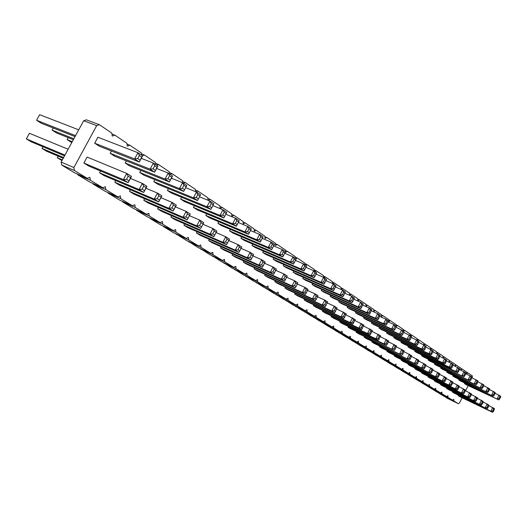 <?xml version="1.0" encoding="UTF-8"?>
<svg xmlns="http://www.w3.org/2000/svg" width="527" height="527" viewBox="0 0 527 527"><rect width="100%" height="100%" fill="white"/><g stroke="black" fill="none" stroke-linecap="round" stroke-linejoin="round"><path stroke-width="0.79" d="M462.107 397.766L459.551 402.826L458.371 403.689L447.634 398.498L442.97 395.527M436.85 353.591L438.036 352.8L443.029 356.16L443.003 357.846L444.261 356.99L449.149 360.284L449.123 361.944L450.361 361.1L455.144 364.322L455.104 365.962L456.329 365.119L461.013 368.274L460.967 369.888L462.172 369.052L466.757 372.141L466.711 373.742L467.89 372.905L472.39 375.935L472.139 377.899M468.226 385.645L465.611 390.83M458.371 403.689L453.754 400.882L442.963 395.672M453.754 400.882L453.787 399.308L452.588 400.171L447.871 397.305L447.897 395.718L446.679 396.587L441.863 393.662L441.883 392.048L440.644 392.925L435.73 389.934L435.743 388.3L434.485 389.183L429.465 386.133L429.472 384.473L428.194 385.362L423.062 382.246L423.069 380.566L421.765 381.456L416.521 378.274L416.514 376.574L415.19 377.464L409.828 374.21L409.822 372.49L408.478 373.386L402.997 370.059L402.977 368.314L401.607 369.216L396.001 365.81L395.981 364.045L394.585 364.954L388.847 361.469L388.821 359.671L387.398 360.587L381.528 357.023L381.489 355.205L380.046 356.127L374.038 352.477L373.992 350.626L372.517 351.555L366.37 347.82L366.318 345.943L364.816 346.878L358.518 343.051L358.452 341.147L356.924 342.082L350.475 338.169L350.396 336.233L348.841 337.175L342.227 333.163L342.142 331.2L340.554 332.142L333.782 328.031L333.683 326.042L332.063 326.99L325.119 322.768L325.014 320.752L323.361 321.701L316.233 317.379L316.114 315.324L314.435 316.279L307.122 311.846L306.991 309.757L305.271 310.719L297.768 306.161L297.623 304.039L295.871 305.008L288.164 300.331L288.012 298.177L286.214 299.145L278.309 294.343L278.137 292.149L276.3 293.131L268.177 288.19L267.986 285.963L266.115 286.945L257.762 281.873L257.565 279.6L255.648 280.588L247.058 275.371L246.84 273.058L244.884 274.047L236.05 268.684L235.813 266.333L233.81 267.327L224.726 261.807L224.469 259.416L222.42 260.41L213.066 254.725L212.789 252.288L210.688 253.289L201.057 247.433L200.761 244.95L198.613 245.951L188.686 239.923L188.37 237.394L186.169 238.395L175.939 232.183L175.596 229.601L173.337 230.609L162.79 224.199L162.428 221.564L160.109 222.572L149.227 215.965L148.838 213.277L146.46 214.285L135.222 207.46L134.813 204.72L132.369 205.728L120.769 198.679L120.327 195.879L117.817 196.894L105.828 189.608L105.354 186.749L102.778 187.764L90.387 180.234L89.88 177.309L87.232 178.317L74.412 170.531L73.872 167.54L96.698 125.617L99.359 124.695L111.803 133.074L112.271 136.065L114.86 135.129L126.888 143.232L127.323 146.157L129.846 145.228L141.48 153.061L141.803 155.313M142.409 155.722L144.339 154.991L155.603 162.573L155.9 164.78M156.493 165.175L158.37 164.437L169.279 171.782L169.556 173.943M170.129 174.332L171.96 173.594L182.526 180.708L182.79 182.823M183.343 183.198L185.129 182.461L195.365 189.358L195.642 191.683M196.037 191.841L197.888 191.057L207.822 197.744L208.106 200.306M208.139 200.319L210.266 199.39L219.904 205.886L220.174 208.422L222.282 207.48L231.636 213.784L231.88 216.268L233.942 215.339L243.026 221.452L243.257 223.896L245.266 222.961L254.093 228.909L254.304 231.307L256.267 230.371L264.844 236.149L265.041 238.507L266.958 237.578L275.298 243.191L275.483 245.503L277.36 244.581L285.469 250.042L285.634 252.314L287.472 251.392L295.37 256.708L295.482 258.467M295.897 258.744L297.314 258.019L305.001 263.197L305.107 264.923M305.508 265.2L306.898 264.475L314.382 269.514L314.474 271.214M314.869 271.477L316.226 270.759L323.519 275.667L323.604 277.347M323.986 277.597L325.317 276.879L332.418 281.662L332.504 283.493M332.781 283.612L334.171 282.847L341.094 287.511L341.18 289.481M341.272 289.521L342.807 288.658L349.559 293.21L349.638 295.232L351.226 294.329L357.813 298.763L357.879 300.759L359.44 299.863L365.863 304.191L365.922 306.154L367.451 305.258L373.722 309.481L373.768 311.417L375.27 310.528L381.396 314.652L381.436 316.556L382.905 315.666L388.886 319.698L388.919 321.575L390.362 320.693L396.205 324.625L396.218 326.081M396.225 326.272L397.648 325.594L403.353 329.441L403.366 330.877M403.662 331.081L404.762 330.389L410.342 334.144L410.349 335.561M410.638 335.758L411.719 335.073L417.173 338.749L417.173 340.146M417.456 340.337L418.517 339.651L423.853 343.242L423.846 344.651M424.13 344.81L425.17 344.131L430.381 347.642L430.375 349.151M430.572 349.236L431.672 348.512L436.778 351.95L436.758 353.545M408.379 346.114L407.99 346.871L410.059 348.215L444.597 364.045L445.532 363.103L446.679 359.948L439.88 356.43M401.409 341.549L401.007 342.333L403.122 343.709L437.878 359.592L438.807 358.637L439.979 355.455L433.01 351.852M386.976 332.102L386.548 332.932L388.761 334.375L423.945 350.376L424.881 349.381L426.106 346.14L418.767 342.359M394.275 336.878L393.86 337.688L396.021 339.092L430.994 355.04L432.996 351.97L433.122 350.85L425.974 347.161M379.506 327.208L379.065 328.071L381.331 329.54L416.725 345.6L417.661 344.586L418.912 341.312L411.383 337.445M371.851 322.201L371.397 323.084L373.715 324.592L409.327 340.706L410.263 339.671L411.547 336.364L403.814 332.399M321.813 289.415L321.259 290.489L323.947 292.235L360.83 308.618L363.241 303.947L360.626 302.188L354.078 299.316M330.686 295.225L330.146 296.266L332.768 297.972L369.44 314.316L371.818 309.705L369.269 307.992L362.919 305.192M339.329 300.897L338.808 301.899L341.371 303.559L377.833 319.863L380.171 315.311L377.688 313.644L371.528 310.917M347.761 306.424L347.26 307.393L349.757 309.013L386.008 325.278L388.096 321.925L393.893 324.52L396.251 326.101L396.047 327.247L403.992 331.299L403.807 332.438L402.654 331.667L401.693 329.757L399.433 334.158L363.544 317.979L365.922 319.527L401.745 335.692L403.807 332.438M364.019 317.07L363.544 317.979M355.988 311.813L355.501 312.755L357.938 314.336L393.972 330.548L394.907 329.474L396.047 327.247L394.868 326.457L393.893 324.52L391.607 328.98L355.501 312.755M415.197 350.574L414.821 351.311L416.837 352.629L451.171 368.393L452.1 367.471L453.227 364.341L446.586 360.903M356.555 331.536L356.186 332.254L358.591 333.743L394.242 350.343L395.164 349.315L396.495 345.943L388.478 341.832M364.493 336.496L364.137 337.188L366.482 338.65L401.923 355.185L402.845 354.177L404.143 350.837L396.344 346.832M372.24 341.338L371.897 342.01L374.183 343.433L409.42 359.908L410.342 358.92L411.613 355.613L404.005 351.7M379.809 346.068L379.473 346.72L381.713 348.11L416.732 364.519L417.654 363.551L418.899 360.277L411.488 356.456M408.385 363.92L408.089 364.5L410.131 365.771L444.32 381.91L445.243 381.008L446.376 377.852L439.663 374.374M401.482 359.605L401.179 360.204L403.267 361.502L437.66 377.714L439.63 374.737L439.742 373.61L432.871 370.046M394.427 355.198L394.11 355.817L396.245 357.141L430.849 373.419L432.832 370.402L432.957 369.269L425.908 365.626M387.2 350.686L386.877 351.318L389.064 352.682L423.873 369.025L425.869 365.969L426.014 364.822L418.787 361.094M331.555 315.897L331.147 316.687L333.736 318.301L370.007 335.073L372.358 330.508L363.663 326.068M340.093 321.239L339.698 322.004L342.227 323.578L378.287 340.29L380.606 335.785L372.148 331.463M348.426 326.45L348.044 327.195L350.508 328.723L386.363 345.383L388.432 342.102L388.649 340.929L380.422 336.713M322.794 310.423L322.372 311.24L325.027 312.886L361.502 329.711L363.887 325.093L354.948 320.541M313.809 304.804L313.374 305.647L316.095 307.34L352.78 324.21L355.198 319.533L345.995 314.856M171.71 215.747L170.959 217.157L174.892 219.594L213.87 236.669L216.854 231.05L213.87 236.669L209.983 234.212L170.959 217.157M184.641 223.87L183.923 225.207L187.737 227.578L226.577 244.673L229.508 239.139L225.754 236.742L216.063 232.539M181.584 197.282L180.636 199.068L184.516 201.591L223.804 217.954L226.775 212.348L226.129 213.547L224.219 212.262L222.954 209.786L212.855 205.649M194.344 205.682L193.435 207.388L197.197 209.832L236.333 226.248L239.258 220.727L235.556 218.244L225.787 214.212M206.716 213.824L205.846 215.457L209.496 217.829L248.48 234.284L251.353 228.843L247.762 226.439L238.329 222.519M197.184 231.735L196.499 233.02L200.194 235.319L238.896 252.44L241.774 246.985L238.132 244.66L228.771 240.582M209.351 239.37L208.699 240.602L212.289 242.835L250.832 259.963L253.658 254.587L250.134 252.334L241.096 248.375M218.718 221.722L217.888 223.29L221.432 225.589L260.252 242.071L263.078 236.715L259.594 234.377L250.496 230.576M230.378 229.39L229.581 230.892L233.026 233.125L271.675 249.627L274.448 244.35L271.076 242.084L262.281 238.388M221.169 246.781L220.543 247.96L224.028 250.127L262.406 267.255L265.186 261.965L261.767 259.771L253.039 255.938M283.934 264.561L283.282 265.799L286.273 267.742L323.98 284.231L326.536 279.31L323.618 277.354L316.187 274.145M273.809 257.92L273.138 259.205L276.207 261.201L314.112 277.703L316.714 272.716L313.71 270.7L306.029 267.4M265.18 274.356L264.646 275.371L267.756 277.301L305.423 294.369L308.031 289.363L304.988 287.419L297.36 284.007L297.781 282.808L294.652 280.805L286.767 277.294M275.43 280.779L274.923 281.754L277.953 283.638L315.423 300.673L317.992 295.739L315.034 293.842L307.643 290.522M263.408 251.089L262.703 252.42L265.865 254.475L303.96 270.99L306.602 265.931L303.512 263.856L295.575 260.463M254.633 267.756L254.08 268.803L257.281 270.792L295.133 287.88L296.022 286.569L297.347 284.033L295.779 283.032L294.652 280.805L291.991 285.904L254.08 268.803M232.644 253.974L232.045 255.108L235.431 257.216L273.638 274.336L276.379 269.119L273.058 266.991L264.62 263.269M243.797 260.964L243.217 262.057L246.511 264.099L284.547 281.207L287.235 276.062L284.013 274L275.858 270.384M252.71 244.06L251.978 245.45L255.226 247.558L293.513 264.073L296.194 258.948L293.019 256.807L284.811 253.322M241.702 236.834L240.944 238.27L244.284 240.444L282.755 256.959L285.482 251.754L282.208 249.554L273.717 245.964M312.715 283.447L312.136 284.56L314.896 286.352L351.99 302.768L354.434 298.038L351.746 296.233L344.994 293.275M303.374 277.321L302.775 278.473L305.607 280.311L342.906 296.76L345.389 291.965L342.629 290.107L335.659 287.077M304.593 299.033L304.138 299.909L306.931 301.648L343.815 318.565L346.272 313.822L336.806 309.02M295.127 293.111L294.659 294.02L297.524 295.799L334.612 312.761L337.102 307.959L334.302 306.167L327.353 303.025M285.41 287.031L284.923 287.966L287.867 289.797L325.152 306.8L327.682 301.931L324.803 300.094L317.636 296.866M293.783 271.03L293.157 272.222L296.069 274.112L333.571 290.581L336.094 285.726L333.255 283.816L326.061 280.7M447.127 371.456L446.797 372.102L448.609 373.281L481.895 388.722L483.786 385.955L483.826 384.881L477.936 381.805M441.013 367.457L440.671 368.123L442.522 369.322L476.019 384.829L476.942 383.972L477.976 380.955L471.942 377.806M434.518 380.237L434.255 380.764L436.125 381.923L469.491 397.773L471.388 394.986L471.448 393.886L465.341 390.705M440.71 384.104L440.453 384.611L442.285 385.751L475.44 401.521L477.33 398.774L477.376 397.681L471.415 394.565M415.138 368.136L414.848 368.702L416.844 369.941L450.822 386.008L452.765 383.116L452.858 381.996L446.303 378.597M421.738 372.26L421.455 372.806L423.412 374.025L457.186 390.02L458.108 389.15L459.195 386.047L452.798 382.721M421.863 354.934L421.501 355.653L423.471 356.937L457.594 372.642L459.537 369.73L459.623 368.637L453.148 365.27M434.768 363.373L434.419 364.058L436.31 365.283L470.012 380.856L470.94 379.987L471.994 376.937L465.815 373.722M428.385 359.203L428.029 359.901L429.96 361.16L463.872 376.792L464.801 375.909L465.875 372.833L459.551 369.546M428.201 376.291L427.924 376.831L429.841 378.017L463.404 393.939L464.327 393.083L465.387 390.013L459.142 386.759M97.903 137.231L94.669 143.179L99.386 146.242L139.286 162.033L142.613 155.86L141.684 157.039L139.345 155.472L137.936 152.718L97.903 137.231M111.428 151.012L110.202 153.278L114.754 156.242L154.595 172.164L157.863 166.097L156.987 167.276L154.727 165.768L153.344 163.06L141.276 158.344M87.113 157.072L83.865 163.034L88.648 166.005L128.16 182.645L131.5 176.453L130.544 177.691L128.166 176.176L126.757 173.423L87.113 157.072M100.571 171.031L99.603 172.816L104.221 175.682L143.693 192.434L146.967 186.347L146.065 187.586L143.772 186.123L142.382 183.416L130.432 178.442M115.736 180.57L114.82 182.27L119.286 185.043L158.686 201.887L161.901 195.899L161.051 197.138L158.831 195.728L157.474 193.066L145.953 188.238M126.381 160.887L125.215 163.041L129.629 165.906L169.384 181.947L172.586 175.978L171.762 177.164L169.575 175.702L168.225 173.047L156.591 168.456M144.615 198.732L143.792 200.273L147.975 202.875L187.197 219.851L190.287 214.054L187.197 219.851L183.04 217.236L143.792 200.273M130.413 189.799L129.543 191.42L133.865 194.101L173.179 211.024L176.334 205.128L175.531 206.367L173.39 205.003L172.052 202.394L160.939 197.697M140.854 170.432L139.747 172.487L144.016 175.26L183.673 191.406L186.815 185.53L183.673 191.406L179.437 188.6L139.747 172.487M154.866 179.674L153.812 181.631L157.942 184.318L197.493 200.543L200.576 194.766L197.493 200.543L193.396 197.836L153.812 181.631M168.436 188.62L167.434 190.484L171.44 193.086L210.859 209.39L213.89 203.699L213.204 204.898L211.228 203.574L209.944 201.05L199.489 196.808M158.377 207.374L157.586 208.844L161.644 211.367L200.754 228.395L203.784 222.69L200.754 228.395L196.729 225.866L157.586 208.844M452.7 391.587L452.456 392.068L454.215 393.162L486.968 408.787L487.883 407.99L488.858 405.026L483.154 402.042M458.971 379.196L458.661 379.815L460.394 380.942L493.272 396.245L494.194 395.434L495.163 392.49L489.53 389.539M453.108 375.369L452.792 375.995L454.564 377.148L487.646 392.523L489.524 389.796L489.557 388.728L483.793 385.711M446.771 387.885L446.514 388.379L448.312 389.493L481.27 405.197L483.14 402.476L483.18 401.39L477.35 398.346M458.51 395.217L458.273 395.685L459.999 396.759L492.547 412.305L493.463 411.521L494.418 408.577L488.839 405.658M464.709 382.951L464.406 383.551L466.112 384.657L498.786 399.894L500.637 397.226L500.65 396.172L495.143 393.287M452.588 400.171L441.784 394.954L437.021 391.93M446.679 396.587L435.816 391.344L430.954 388.254M440.644 392.925L429.722 387.661L424.755 384.499M434.485 389.183L423.497 383.893L418.425 380.665M428.194 385.362L417.147 380.053L411.962 376.752M421.765 381.456L410.652 376.12L405.355 372.754M415.19 377.464L404.018 372.108L398.603 368.663M408.478 373.386L397.239 368.011L391.699 364.48M401.607 369.216L390.303 363.814L384.644 360.211M394.585 364.954L383.221 359.526L377.431 355.837M387.398 360.587L375.968 355.145L370.046 351.364M380.046 356.127L368.551 350.659L362.49 346.792M372.517 351.555L360.962 346.068L354.757 342.109M364.816 346.878L353.195 341.364L346.838 337.313M356.924 342.082L345.244 336.555L338.729 332.399M348.841 337.175L337.096 331.628L330.422 327.372M340.554 332.142L328.749 326.582L321.911 322.214M332.063 326.99L320.199 321.411L313.19 316.931M323.361 321.701L311.431 316.108L304.244 311.51M314.435 316.279L302.445 310.666L295.067 305.95M305.271 310.719L293.223 305.093L285.654 300.252M295.871 305.008L283.763 299.369L275.996 294.395M286.214 299.145L274.053 293.493L266.076 288.388M276.3 293.131L264.086 287.465L255.885 282.215M266.115 286.945L253.843 281.266L245.417 275.871M255.648 280.588L243.322 274.903L234.66 269.35M244.884 274.047L232.506 268.362L223.6 262.65M233.81 267.327L221.386 261.636L212.223 255.753M222.42 260.41L209.95 254.719L200.517 248.658M210.688 253.289L198.178 247.598L188.462 241.353M198.613 245.951L186.057 240.266L176.051 233.83M186.169 238.395L173.574 232.717L163.317 226.511L163.258 226.076M173.337 230.609L160.715 224.937L150.142 218.54L150.076 218.086M160.109 222.572L147.455 216.913L136.552 210.319L136.48 209.845M146.46 214.285L133.779 208.639L122.527 201.834L122.448 201.334M132.369 205.728L119.669 200.108L108.055 193.08L107.969 192.553M117.817 196.894L105.104 191.294L93.101 184.035L93.009 183.482M102.778 187.764L90.058 182.19L77.653 174.694L77.555 174.108M87.232 178.317L74.505 172.784L61.685 165.03L61.132 162.072L83.688 120.742L86.342 119.833L99.359 124.695M467.89 372.905L466.751 372.385M447.871 397.305L437.021 392.075M462.172 369.052L461.006 368.525M441.863 393.662L430.954 388.406M456.329 365.119L455.137 364.579M435.73 389.934L424.755 384.651M450.361 361.1L449.142 360.547M429.465 386.133L418.425 380.823M444.261 356.99L443.023 356.43M423.062 382.246L411.962 376.917M438.036 352.8L436.771 352.227M416.521 378.274L405.355 372.918M431.672 348.512L430.381 347.932M409.828 374.21L398.603 368.834M425.17 344.131L423.853 343.538M402.997 370.059L391.706 364.664M418.517 339.651L417.173 339.052M396.001 365.81L384.651 360.396M411.719 335.073L410.342 334.461M388.847 361.469L377.431 356.028M404.762 330.389L403.359 329.764M381.528 357.023L370.053 351.562M397.648 325.594L396.205 324.955M374.038 352.477L362.497 346.99M390.362 320.693L388.893 320.041M366.37 347.82L354.763 342.313M382.905 315.666L381.403 315.001M358.518 343.051L346.845 337.53M375.27 310.528L373.729 309.85M350.475 338.169L338.742 332.623M367.451 305.258L365.876 304.566M342.227 333.163L330.436 327.603M359.44 299.863L357.826 299.158M333.782 328.031L321.925 322.452M351.226 294.329L349.572 293.611M325.119 322.768L313.203 317.175M342.807 288.658L341.114 287.926M316.233 317.379L304.263 311.767M334.171 282.847L332.438 282.097M307.122 311.846L295.087 306.22M325.317 276.879L323.538 276.115M297.768 306.161L285.674 300.522M316.226 270.759L314.408 269.976M288.164 300.331L276.016 294.679M306.898 264.475L305.028 263.678M278.309 294.343L266.102 288.684M297.314 258.019L295.403 257.209M268.177 288.19L255.918 282.525M287.472 251.392L285.509 250.562M257.762 281.873L245.45 276.194M277.36 244.581L275.344 243.731M247.058 275.371L234.693 269.686M266.958 237.578L264.89 236.709M236.05 268.684L223.639 262.999M256.267 230.371L254.139 229.489M224.726 261.807L212.262 256.115M245.266 222.961L243.079 222.065M213.066 254.725L200.556 249.034M233.942 215.339L231.696 214.417M201.057 247.433L188.508 241.748M222.282 207.48L219.976 206.544M188.686 239.923L176.104 234.245M210.266 199.39L207.901 198.435M175.939 232.183L163.317 226.511M197.888 191.057L195.451 190.076M162.79 224.199L150.142 218.54M185.129 182.461L182.619 181.459M149.227 215.965L136.552 210.319M171.96 173.594L169.378 172.573M135.222 207.46L122.527 201.834M158.37 164.437L155.715 163.403M120.769 198.679L108.055 193.08M144.339 154.991L141.605 153.93M105.828 189.608L93.101 184.035M129.846 145.228L127.02 144.148M90.387 180.234L77.653 174.694M114.86 135.129L111.955 134.036M74.412 170.531L61.685 165.03M73.872 167.54L61.132 162.072M96.698 125.617L83.688 120.742M444.597 364.045L442.601 362.721L407.99 346.871M445.532 363.103L444.531 362.444L442.601 362.721L444.689 358.61L445.578 360.389L446.573 361.054M437.878 359.592L435.829 358.241L401.007 342.333M438.807 358.637L437.785 357.958L435.829 358.241L437.944 354.085L438.846 355.883L439.861 356.562M423.945 350.376L421.798 348.953L386.548 332.932M424.881 349.381L423.807 348.67L421.798 348.953L423.965 344.704L424.887 346.542L425.961 347.26M393.86 337.688L428.892 353.65L431.033 349.447L431.949 351.265L432.996 351.97M431.949 351.265L430.882 353.373L428.892 353.65L430.994 355.04M416.725 345.6L414.525 344.144L379.065 328.071M417.661 344.586L416.561 343.854L414.525 344.144L416.719 339.843L417.661 341.707L418.754 342.438M371.397 323.084L407.075 339.21L409.301 334.862L410.25 336.746L411.37 337.497M410.25 336.746L409.136 338.927L407.075 339.21L409.327 340.706M360.83 308.618L358.202 306.879L321.259 290.489M361.759 307.445L360.442 306.576L358.202 306.879L360.626 302.188L361.654 304.231L362.965 305.107M369.44 314.316L366.884 312.623L330.146 296.266M370.369 313.17L369.091 312.32L366.884 312.623L369.269 307.992L370.283 310.008L371.561 310.858M377.833 319.863L375.336 318.216L338.808 301.899M378.761 318.743L377.516 317.919L375.336 318.216L377.688 313.644L378.696 315.633L379.934 316.463M386.008 325.278L383.577 323.664L347.26 307.393M386.937 324.177L385.724 323.374L383.577 323.664L385.896 319.151L379.914 316.496M385.896 319.151L388.32 320.778L388.096 321.925L386.884 321.114L385.896 319.151M402.654 331.667L401.528 333.868L399.433 334.158L401.745 335.692M394.907 329.474L393.728 328.683L391.607 328.98L393.972 330.548M451.171 368.393L449.215 367.095L414.821 351.311M452.1 367.471L451.125 366.818L449.215 367.095L451.277 363.037L452.159 364.789L453.128 365.442M394.242 350.343L356.186 332.254M395.164 349.315L393.992 348.578L391.897 348.867L394.163 344.454L395.125 346.364L396.291 347.109M401.923 355.185L364.137 337.188M402.845 354.177L401.706 353.452L399.637 353.749L401.87 349.381L402.819 351.272L403.959 351.996M409.42 359.908L371.897 342.01M410.342 358.92L409.229 358.215L407.187 358.505L409.393 354.197L410.329 356.061L411.442 356.766M416.732 364.519L379.473 346.72M417.654 363.551L416.567 362.859L414.558 363.149L416.732 358.887L417.654 360.731L418.741 361.423M444.32 381.91L408.089 364.5M445.243 381.008L444.254 380.382L442.337 380.659L444.399 376.588L445.282 378.346L446.27 378.972M437.66 377.714L401.179 360.204M438.583 376.792L437.575 376.153L435.631 376.436L437.726 372.319L438.616 374.098L439.63 374.737M430.849 373.419L394.11 355.817M431.771 372.484L430.737 371.825L428.774 372.108L430.888 367.945L431.797 369.743L432.832 370.402M423.873 369.025L386.877 351.318M424.795 368.07L423.734 367.398L421.752 367.681L423.892 363.472L424.808 365.29L425.869 365.969M370.007 335.073L367.477 333.479L331.147 316.687M370.922 333.973L369.664 333.176L367.477 333.479L369.835 328.894L370.843 330.884L372.102 331.687M378.287 340.29L375.83 338.742L339.698 322.004M379.209 339.217L377.984 338.439L375.83 338.742L378.155 334.217L379.144 336.18L380.369 336.957M386.363 345.383L383.966 343.867L348.044 327.195M387.286 344.329L386.087 343.571L383.966 343.867L386.258 339.401L387.233 341.338L388.432 342.102M361.502 329.711L358.913 328.077L322.372 311.24M362.418 328.591L361.127 327.774L358.913 328.077L361.305 323.44L362.319 325.455L363.617 326.279M352.78 324.21L350.112 322.537L313.374 305.647M353.689 323.071L352.359 322.228L350.112 322.537L352.543 317.834L353.577 319.876L354.902 320.726M214.687 235.101L212.743 233.869L209.983 234.212L212.98 228.566L202.954 224.252M212.743 233.869L214.245 231.05L212.98 228.566L216.854 231.05M226.577 244.673L222.809 242.301L183.923 225.207M227.407 243.151L225.53 241.959L222.809 242.301L225.754 236.742L226.999 239.179L228.876 240.378M180.636 199.068L219.963 215.411L222.954 209.786L226.775 212.348M224.219 212.262L222.723 215.082L219.963 215.411L223.804 217.954L226.129 213.547M236.333 226.248L232.618 223.784L193.435 207.388M237.183 224.686L235.325 223.455L232.618 223.784L235.556 218.244L236.794 220.681L238.645 221.92M248.48 234.284L244.877 231.9L205.846 215.457M249.337 232.763L247.538 231.57L244.877 231.9L247.762 226.439L248.981 228.837L250.78 230.035M238.896 252.44L235.24 250.134L196.499 233.02M239.732 250.951L237.908 249.798L235.24 250.134L238.132 244.66L239.357 247.058L241.175 248.224M250.832 259.963L247.288 257.729L208.699 240.602M251.682 258.513L249.91 257.393L247.288 257.729L250.134 252.334L251.333 254.699L253.098 255.819M217.888 223.29L256.761 239.759L259.594 234.377L260.799 236.742L262.538 237.908M260.799 236.742L259.376 239.429L256.761 239.759L260.252 242.071M271.675 249.627L268.283 247.387L229.581 230.892M272.551 248.184L270.858 247.058L268.283 247.387L271.076 242.084L272.255 244.409L273.941 245.536M220.543 247.96L258.968 265.088L261.767 259.771L262.953 262.103L264.659 263.19M262.953 262.103L261.55 264.758L258.968 265.088L262.406 267.255M323.98 284.231L321.048 282.294L283.282 265.799M324.889 282.953L323.426 281.985L321.048 282.294L323.618 277.354L324.711 279.508L326.173 280.489M273.138 259.205L311.095 275.713L313.71 270.7L314.817 272.887L316.319 273.895M314.817 272.887L313.512 275.397L311.095 275.713L314.112 277.703M305.423 294.369L302.366 292.445L264.646 275.371M306.319 293.084L304.79 292.123L302.366 292.445L304.988 287.419L306.101 289.613L307.623 290.581M274.923 281.754L312.458 298.802L315.034 293.842L316.128 296.003L317.61 296.945M316.128 296.003L314.836 298.48L312.458 298.802L315.423 300.673M303.96 270.99L300.858 268.935L262.703 252.42M304.856 269.646L303.308 268.618L300.858 268.935L303.512 263.856L304.639 266.076L306.18 267.11M296.022 286.569L294.448 285.581L291.991 285.904L295.133 287.88M273.638 274.336L270.305 272.235L232.045 255.108M274.508 272.96L272.848 271.906L270.305 272.235L273.058 266.991L274.218 269.284L275.878 270.344M284.547 281.207L281.306 279.165L243.217 262.057M285.423 279.863L283.809 278.842L281.306 279.165L284.013 274L285.16 276.26L286.774 277.288M251.978 245.45L290.318 261.965L293.019 256.807L294.158 259.067L295.752 260.134M294.158 259.067L292.808 261.642L290.318 261.965L293.513 264.073M282.755 256.959L279.462 254.785L240.944 238.27M283.638 255.549L281.998 254.462L279.462 254.785L282.208 249.554L283.368 251.847L285.008 252.94M351.99 302.768L349.289 300.983L312.136 284.56M352.912 301.569L351.562 300.673L349.289 300.983L351.746 296.233L352.794 298.302L354.137 299.198M342.906 296.76L340.132 294.922L302.775 278.473M343.828 295.535L342.438 294.613L340.132 294.922L342.629 290.107L343.69 292.208L345.066 293.131M343.815 318.565L341.081 316.839L304.138 299.909M344.724 317.392L343.36 316.529L341.081 316.839L343.545 312.076L344.592 314.151L345.956 315.021M334.612 312.761L331.799 310.989L294.659 294.02M335.515 311.569L334.111 310.68L331.799 310.989L334.302 306.167L335.363 308.269L336.766 309.158M325.152 306.8L322.26 304.981L284.923 287.966M326.055 305.581L324.612 304.665L322.26 304.981L324.803 300.094L325.877 302.221L327.32 303.137M333.571 290.581L330.719 288.697L293.157 272.222M334.487 289.33L333.064 288.388L330.719 288.697L333.255 283.816L334.329 285.95L335.752 286.899M481.895 388.722L446.797 372.102M482.818 387.879L481.941 387.292L480.143 387.562L482.086 383.715L482.916 385.369L483.786 385.955M476.019 384.829L440.671 368.123M476.942 383.972L476.052 383.379L474.228 383.649L476.191 379.756L477.034 381.436L477.923 382.029M469.491 397.773L434.255 380.764M470.407 396.93L469.504 396.357L467.68 396.633L469.643 392.734L470.486 394.413L471.388 394.986M475.44 401.521L440.453 384.611M476.355 400.698L475.473 400.138L473.668 400.408L475.611 396.548L476.448 398.208L477.33 398.774M450.822 386.008L414.848 368.702M451.744 385.125L450.783 384.512L448.885 384.789L450.928 380.764L451.797 382.497L452.765 383.116M421.455 372.806L455.295 388.827L457.304 384.842L458.167 386.561L459.109 387.161M458.167 386.561L457.159 388.551L455.295 388.827L457.186 390.02M457.594 372.642L455.684 371.377L421.501 355.653M458.523 371.733L457.568 371.1L455.684 371.377L457.719 367.359L458.589 369.091L459.537 369.73M470.012 380.856L434.419 364.058M470.94 379.987L470.025 379.381L468.187 379.651L470.17 375.718L471.019 377.411L471.928 378.024M463.872 376.792L428.029 359.901M464.801 375.909L463.865 375.283L462.001 375.56L464.017 371.581L464.873 373.3L465.802 373.92M463.404 393.939L427.924 376.831M464.327 393.083L463.398 392.496L461.553 392.773L463.543 388.834L464.392 390.527L465.315 391.113M94.669 143.179L134.583 158.923L137.936 152.718L142.613 155.86M139.345 155.472L137.672 158.574L134.583 158.923L139.286 162.033L141.684 157.039M110.202 153.278L150.057 169.16L153.344 163.06L157.863 166.097M155.353 170.32L153.087 168.818L150.057 169.16L154.595 172.164L156.987 167.276M83.865 163.034L123.397 179.641L126.757 173.423L131.5 176.453M128.871 180.794L126.487 179.285L123.397 179.641L128.16 182.645L130.544 177.691M99.603 172.816L139.088 189.536L142.382 183.416L146.967 186.347M144.424 190.636L142.125 189.18L139.088 189.536L143.693 192.434L146.065 187.586M114.82 182.27L154.246 199.087L157.474 193.066L161.901 195.899M159.437 200.135L157.217 198.732L154.246 199.087L158.686 201.887L161.051 197.138M125.215 163.041L165.004 179.048L168.225 173.047L172.586 175.978M170.155 180.155L167.968 178.706L165.004 179.048L169.384 181.947L171.762 177.164M187.981 218.198L185.906 216.887L183.04 217.236L186.15 211.406L175.419 206.841M185.906 216.887L187.46 213.975L186.15 211.406L190.287 214.054M129.543 191.42L168.884 208.317L172.052 202.394L176.334 205.128M173.39 205.003L171.809 207.961L168.884 208.317L173.179 211.024L175.531 206.367M184.47 189.661L182.349 188.258L179.437 188.6L182.599 182.698L171.38 178.225M182.349 188.258L183.93 185.306L182.599 182.698L186.815 185.53M198.304 198.857L196.255 197.493L193.396 197.836L196.499 192.026L185.675 187.671M196.255 197.493L197.803 194.595L196.499 192.026L200.576 194.766M167.434 190.484L206.9 206.768L209.944 201.05L213.89 203.699M211.228 203.574L209.706 206.432L206.9 206.768L210.859 209.39L213.204 204.898M201.551 226.788L199.549 225.516L196.729 225.866L199.786 220.128L189.417 215.688M199.549 225.516L201.07 222.651L199.786 220.128L203.784 222.69M486.968 408.787L452.456 392.068M487.883 407.99L487.034 407.457L485.268 407.72L487.172 403.939L487.982 405.566L488.825 406.106M493.272 396.245L458.661 379.815M494.194 395.434L493.358 394.875L491.599 395.138L493.489 391.37L495.136 393.55M487.646 392.523L452.792 375.995M488.569 391.693L487.712 391.126L485.934 391.39L487.85 387.582L488.667 389.222L489.524 389.796M481.27 405.197L446.514 388.379M482.179 404.38L481.316 403.834L479.53 404.104L481.454 400.283L482.277 401.93L483.14 402.476M458.273 395.685L490.887 411.258L492.765 407.523L493.568 409.13L494.398 409.657M493.568 409.13L492.633 410.994L490.887 411.258L492.547 412.305M498.786 399.894L464.406 383.551M499.701 399.091L498.885 398.55L497.139 398.807L499.016 395.079L500.637 397.226M78.734 129.82L39.637 114.695L36.574 120.268L41.277 123.252L75.032 136.605M75.559 135.643L36.574 120.268M73.352 139.688L56.646 133.008L52.087 130.116L53.253 127.989M73.839 138.785L52.087 130.116M68.135 149.246L29.42 133.285L26.35 138.871L31.113 141.776L64.531 155.847M64.946 155.09L26.35 138.871M63.207 158.278L46.659 151.256L42.048 148.443L42.964 146.769M63.596 157.566L42.048 148.443M61.969 160.544L57.252 157.718L58.128 156.124M62.331 159.879L57.252 157.718M71.777 142.567L67.12 139.662L68.22 137.639M72.239 141.723L67.12 139.662M444.531 362.444L445.578 360.389M437.785 357.958L438.846 355.883M423.807 348.67L424.887 346.542M430.882 353.373L431.929 354.065M416.561 343.854L417.661 341.707M409.136 338.927L410.263 339.671M360.442 306.576L361.654 304.231M369.091 312.32L370.283 310.008M377.516 317.919L378.696 315.633M385.724 323.374L386.884 321.114M401.528 333.868L402.681 334.638M393.728 328.683L394.868 326.457M451.125 366.818L452.159 364.789M393.992 348.578L395.125 346.364M401.706 353.452L402.819 351.272M409.229 358.215L410.329 356.061M416.567 362.859L417.654 360.731M444.254 380.382L445.282 378.346M437.575 376.153L438.616 374.098M430.737 371.825L431.797 369.743M423.734 367.398L424.808 365.29M369.664 333.176L370.843 330.884M377.984 338.439L379.144 336.18M386.087 343.571L387.233 341.338M361.127 327.774L362.319 325.455M352.359 322.228L353.577 319.876M214.245 231.05L216.182 232.288M225.53 241.959L226.999 239.179M222.723 215.082L224.64 216.353M235.325 223.455L236.794 220.681M247.538 231.57L248.981 228.837M237.908 249.798L239.357 247.058M249.91 257.393L251.333 254.699M259.376 239.429L261.122 240.589M270.858 247.058L272.255 244.409M261.55 264.758L263.269 265.845M323.426 281.985L324.711 279.508M313.512 275.397L315.014 276.398M304.79 292.123L306.101 289.613M314.836 298.48L316.325 299.422M303.308 268.618L304.639 266.076M294.448 285.581L295.779 283.032M272.848 271.906L274.218 269.284M283.809 278.842L285.16 276.26M292.808 261.642L294.402 262.703M281.998 254.462L283.368 251.847M351.562 300.673L352.794 298.302M342.438 294.613L343.69 292.208M343.36 316.529L344.592 314.151M334.111 310.68L335.363 308.269M324.612 304.665L325.877 302.221M333.064 288.388L334.329 285.95M481.941 387.292L482.916 385.369M476.052 383.379L477.034 381.436M469.504 396.357L470.486 394.413M475.473 400.138L476.448 398.208M450.783 384.512L451.797 382.497M457.159 388.551L458.108 389.15M457.568 371.1L458.589 369.091M470.025 379.381L471.019 377.411M463.865 375.283L464.873 373.3M463.398 392.496L464.392 390.527M137.672 158.574L140.017 160.136M153.087 168.818L154.727 165.768M126.487 179.285L128.166 176.176M142.125 189.18L143.772 186.123M157.217 198.732L158.831 195.728M167.968 178.706L169.575 175.702M187.46 213.975L189.529 215.293M171.809 207.961L173.95 209.324M183.93 185.306L186.044 186.723M197.803 194.595L199.845 195.958M209.706 206.432L211.683 207.743M201.07 222.651L203.073 223.929M487.034 407.457L487.982 405.566M493.358 394.875L494.306 392.99M487.712 391.126L488.667 389.222M481.316 403.834L482.277 401.93M492.633 410.994L493.463 411.521M498.885 398.55L499.82 396.679"/></g></svg>
